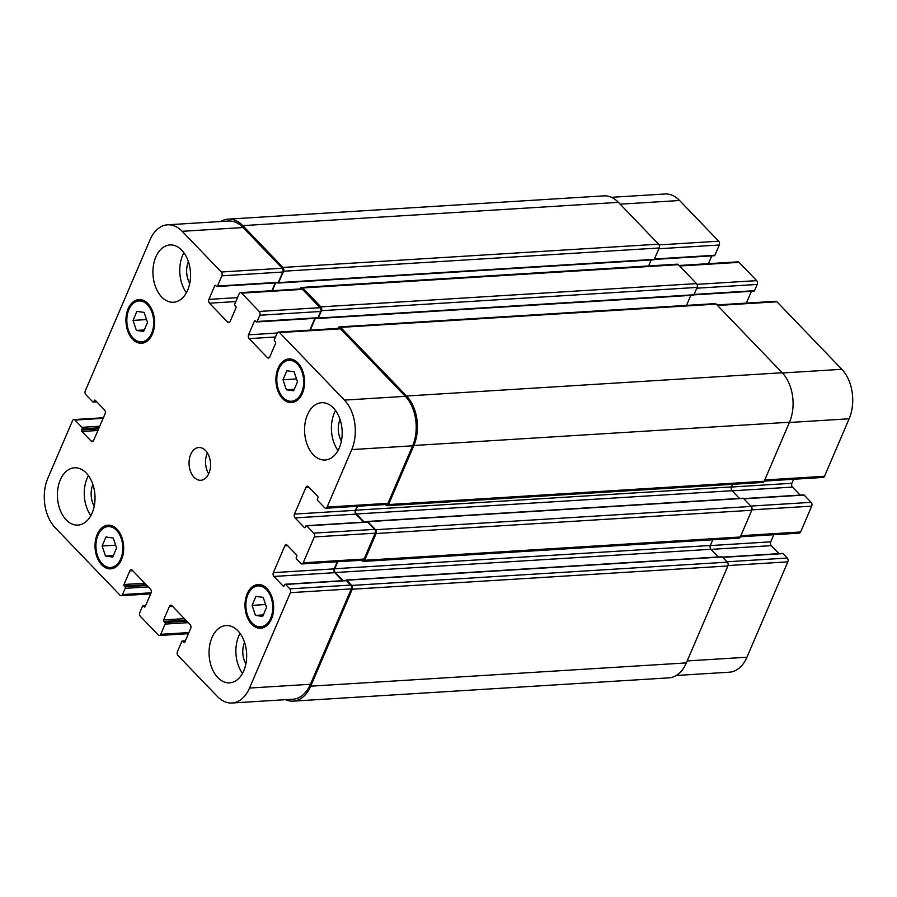 <?xml version="1.0" encoding="UTF-8"?>
<svg xmlns="http://www.w3.org/2000/svg" width="897" height="897" viewBox="0 0 897 897"><rect width="100%" height="100%" fill="white"/><g stroke="black" fill="none" stroke-linecap="round" stroke-linejoin="round"><path stroke-width="1.35" d="M102.112 546.015L105.981 537L113.213 538.021L116.588 548.045L112.73 557.059L105.498 556.039L102.112 546.015L115.623 545.174M105.498 556.039L113.381 555.546M252.079 605.363L255.948 596.359L263.18 597.38L266.555 607.404L262.698 616.407L255.466 615.398L252.079 605.363L265.59 604.533M255.466 615.398L263.348 614.905M283.004 379.756L286.861 370.753L294.104 371.773L297.479 381.797L293.622 390.8L286.378 389.78L283.004 379.756L296.515 378.926M286.378 389.78L294.261 389.298M133.036 320.397L136.893 311.394L144.137 312.414L147.512 322.438L143.655 331.442L136.411 330.421L133.036 320.397L146.547 319.567M136.411 330.421L144.294 329.939M278.866 368.947A20.496 13.41 -93.5 0 0 278.788 390.554A20.496 13.41 -93.5 0 0 291.503 401.239A20.496 13.41 -93.5 0 0 303.623 379.947A20.496 13.41 -93.5 0 0 288.969 360.314A20.496 13.41 -93.5 0 0 278.866 368.947M278.104 368.151A21.864 14.296 86.5 0 1 288.89 358.946A21.864 14.296 86.5 0 1 304.509 379.891A21.864 14.296 86.5 0 1 291.592 402.607A21.864 14.296 86.5 0 1 278.025 391.204A21.864 14.296 86.5 0 1 278.104 368.151M247.953 594.554A20.496 13.41 -93.5 0 0 247.875 616.161A20.496 13.41 -93.5 0 0 260.59 626.846A20.496 13.41 -93.5 0 0 272.699 605.553A20.496 13.41 -93.5 0 0 258.056 585.92A20.496 13.41 -93.5 0 0 247.953 594.554M247.191 593.769A21.864 14.296 86.5 0 1 257.966 584.564A21.864 14.296 86.5 0 1 273.596 605.497A21.864 14.296 86.5 0 1 260.668 628.214A21.864 14.296 86.5 0 1 247.112 616.811A21.864 14.296 86.5 0 1 247.191 593.769M97.986 535.195A20.496 13.41 -93.5 0 0 97.908 556.802A20.496 13.41 -93.5 0 0 110.623 567.487A20.496 13.41 -93.5 0 0 122.732 546.206A20.496 13.41 -93.5 0 0 108.089 526.573A20.496 13.41 -93.5 0 0 97.986 535.195M97.224 534.41A21.864 14.296 86.5 0 1 107.999 525.205A21.864 14.296 86.5 0 1 123.629 546.15A21.864 14.296 86.5 0 1 110.701 568.855A21.864 14.296 86.5 0 1 97.145 557.452A21.864 14.296 86.5 0 1 97.224 534.41M128.899 309.588A20.496 13.41 -93.5 0 0 128.82 331.195A20.496 13.41 -93.5 0 0 141.535 341.88A20.496 13.41 -93.5 0 0 153.656 320.588A20.496 13.41 -93.5 0 0 139.001 300.955A20.496 13.41 -93.5 0 0 128.899 309.588M128.136 308.803A21.864 14.296 86.5 0 1 138.923 299.598A21.864 14.296 86.5 0 1 154.542 320.532A21.864 14.296 86.5 0 1 141.625 343.248A21.864 14.296 86.5 0 1 128.058 331.845A21.864 14.296 86.5 0 1 128.136 308.803M338.023 450.518A28.704 18.77 86.5 0 1 334.278 413.136A28.704 18.77 86.5 0 1 335.556 410.534M340.041 419.426A18.164 11.885 -93.5 0 0 341.387 441.145M307.447 414.795A28.704 18.77 86.5 0 1 321.597 402.719A28.704 18.77 86.5 0 1 342.105 430.201A28.704 18.77 86.5 0 1 325.151 460.004A28.704 18.77 86.5 0 1 307.346 445.047A28.704 18.77 86.5 0 1 307.447 414.795M155.809 257.035A28.704 18.77 86.5 0 1 169.959 244.948A28.704 18.77 86.5 0 1 190.467 272.43A28.704 18.77 86.5 0 1 173.513 302.244A28.704 18.77 86.5 0 1 155.708 287.275A28.704 18.77 86.5 0 1 155.809 257.035M186.385 292.758A28.704 18.77 86.5 0 1 182.64 255.365A28.704 18.77 86.5 0 1 183.907 252.775M188.392 261.655A18.164 11.885 -93.5 0 0 189.738 283.385M90.877 515.607A28.704 18.77 86.5 0 1 87.132 478.224A28.704 18.77 86.5 0 1 88.399 475.623M92.884 484.515A18.164 11.885 -93.5 0 0 94.23 506.233M60.301 479.884A28.704 18.77 86.5 0 1 74.451 467.797A28.704 18.77 86.5 0 1 94.959 495.29A28.704 18.77 86.5 0 1 77.994 525.093A28.704 18.77 86.5 0 1 60.189 510.135A28.704 18.77 86.5 0 1 60.301 479.884M211.939 637.644A28.704 18.77 86.5 0 1 226.089 625.568A28.704 18.77 86.5 0 1 246.597 653.05A28.704 18.77 86.5 0 1 229.632 682.852A28.704 18.77 86.5 0 1 211.838 667.895A28.704 18.77 86.5 0 1 211.939 637.644M242.515 673.378A28.704 18.77 86.5 0 1 238.77 635.984A28.704 18.77 86.5 0 1 240.037 633.383M244.522 642.274A18.164 11.885 -93.5 0 0 245.868 664.004M150.057 239.768A35.532 23.244 86.5 0 1 167.571 224.811A35.532 23.244 86.5 0 1 182.181 231.303L221.312 272.004A2.736 1.783 86.5 0 1 221.873 275.816L217.478 286.065A1.099 0.718 86.5 0 1 216.491 286.322L215.729 285.538A1.099 0.718 -93.5 0 0 214.742 285.795L208.911 299.385A2.736 1.783 -93.5 0 0 209.472 303.197L227.67 322.124A2.736 1.783 -93.5 0 0 228.802 322.628A2.736 1.783 -93.5 0 0 230.148 321.474L235.967 307.884A1.099 0.718 -93.5 0 0 235.743 306.359L234.992 305.574A1.099 0.718 86.5 0 1 234.767 304.049L239.163 293.801A2.736 1.783 86.5 0 1 240.508 292.646A2.736 1.783 86.5 0 1 241.629 293.151L259.222 311.45A2.736 1.783 86.5 0 1 259.782 315.251L257.103 321.496A1.099 0.718 86.5 0 1 256.116 321.754L255.365 320.969A1.099 0.718 -93.5 0 0 254.367 321.227L248.547 334.816A2.736 1.783 -93.5 0 0 249.108 338.629L267.306 357.555A2.736 1.783 -93.5 0 0 268.427 358.06A2.736 1.783 -93.5 0 0 269.773 356.905L275.603 343.316A1.099 0.718 -93.5 0 0 275.379 341.791L274.617 341.006A1.099 0.718 86.5 0 1 274.392 339.481L277.072 333.236A2.736 1.783 86.5 0 1 278.418 332.092A2.736 1.783 86.5 0 1 279.539 332.585L344.437 400.107A35.532 23.244 86.5 0 1 351.736 449.588L327.091 507.085A2.736 1.783 86.5 0 1 325.746 508.24A2.736 1.783 86.5 0 1 324.624 507.736L317.65 500.481A1.099 0.718 86.5 0 1 317.426 498.956L317.897 497.846A1.099 0.718 -93.5 0 0 317.673 496.321L308.422 486.701A2.736 1.783 -93.5 0 0 307.301 486.196A2.736 1.783 -93.5 0 0 305.955 487.351L294.496 514.093A2.736 1.783 -93.5 0 0 295.057 517.894L304.307 527.526A1.099 0.718 -93.5 0 0 305.294 527.257L305.776 526.147A1.099 0.718 86.5 0 1 306.763 525.889L313.737 533.143A2.736 1.783 86.5 0 1 314.298 536.944L303.22 562.8A2.736 1.783 86.5 0 1 301.874 563.955A2.736 1.783 86.5 0 1 300.742 563.451L296.503 559.033A1.099 0.718 86.5 0 1 296.279 557.508L296.75 556.398A1.099 0.718 -93.5 0 0 296.526 554.873L287.275 545.253A2.736 1.783 -93.5 0 0 286.154 544.748A2.736 1.783 -93.5 0 0 284.809 545.903L273.35 572.645A2.736 1.783 -93.5 0 0 273.91 576.446L283.16 586.077A1.099 0.718 -93.5 0 0 284.147 585.808L284.618 584.698A1.099 0.718 86.5 0 1 285.616 584.44L289.854 588.858A2.736 1.783 86.5 0 1 290.415 592.659L249.534 688.044A35.532 23.244 86.5 0 1 232.02 703.001A35.532 23.244 86.5 0 1 217.41 696.498L177.976 655.483A2.736 1.783 86.5 0 1 177.415 651.682L181.811 641.422A1.099 0.718 86.5 0 1 182.797 641.164L183.863 642.274A1.099 0.718 -93.5 0 0 184.849 642.005L190.68 628.416A2.736 1.783 -93.5 0 0 190.119 624.615L171.921 605.677A2.736 1.783 -93.5 0 0 170.8 605.183A2.736 1.783 -93.5 0 0 169.455 606.327L163.624 619.928A1.099 0.718 -93.5 0 0 163.848 621.442L164.913 622.552A1.099 0.718 86.5 0 1 165.138 624.077L160.742 634.325A2.736 1.783 86.5 0 1 159.397 635.48A2.736 1.783 86.5 0 1 158.264 634.975L140.369 616.362A2.736 1.783 86.5 0 1 139.809 612.55L142.488 606.316A1.099 0.718 86.5 0 1 143.475 606.047L144.238 606.843A1.099 0.718 -93.5 0 0 145.224 606.585L151.055 592.984A2.736 1.783 -93.5 0 0 150.483 589.183L132.296 570.245A2.736 1.783 -93.5 0 0 131.164 569.752A2.736 1.783 -93.5 0 0 129.818 570.896L123.999 584.496A1.099 0.718 -93.5 0 0 124.223 586.021L124.975 586.806A1.099 0.718 86.5 0 1 125.199 588.331L122.53 594.565A2.736 1.783 86.5 0 1 121.173 595.72A2.736 1.783 86.5 0 1 120.052 595.216L55.154 527.694A35.532 23.244 86.5 0 1 47.855 478.213L72.5 420.715A2.736 1.783 86.5 0 1 73.846 419.572A2.736 1.783 86.5 0 1 74.967 420.065L81.941 427.331A1.099 0.718 86.5 0 1 82.165 428.844L81.694 429.966A1.099 0.718 -93.5 0 0 81.919 431.479L91.169 441.111A2.736 1.783 -93.5 0 0 92.29 441.604A2.736 1.783 -93.5 0 0 93.636 440.461L105.106 413.719A2.736 1.783 -93.5 0 0 104.534 409.907L95.284 400.286A1.099 0.718 -93.5 0 0 94.297 400.544L93.826 401.665A1.099 0.718 86.5 0 1 92.84 401.923L85.854 394.658A2.736 1.783 86.5 0 1 85.293 390.857L150.057 239.768M190.702 454.443A16.404 10.73 86.5 0 1 198.786 447.536A16.404 10.73 86.5 0 1 210.503 463.244A16.404 10.73 86.5 0 1 200.816 480.276A16.404 10.73 86.5 0 1 190.635 471.721A16.404 10.73 86.5 0 1 190.702 454.443M611.44 197.318L664.98 193.999A35.532 23.244 86.5 0 1 679.59 200.502L718.71 241.203A2.736 1.783 86.5 0 1 719.282 245.004L714.887 255.253A1.099 0.718 86.5 0 1 714.348 255.712L654.249 259.435M711.769 255.88L708.428 263.662M679.096 265.478L737.906 261.846A2.736 1.783 86.5 0 1 739.038 262.339L756.631 280.638A2.736 1.783 86.5 0 1 757.191 284.45L754.512 290.684A1.099 0.718 86.5 0 1 753.973 291.144L693.886 294.866M751.394 291.312L746.338 303.108M717.006 304.924L775.827 301.28A2.736 1.783 86.5 0 1 776.948 301.784L841.846 369.306A35.532 23.244 86.5 0 1 849.145 418.787L824.5 476.285A2.736 1.783 86.5 0 1 823.154 477.428L764.266 481.084M793.621 479.256L791.894 483.281A2.736 1.783 -93.5 0 0 792.466 487.093L800.158 495.099M743.658 498.597L803.712 494.875A1.099 0.718 86.5 0 1 804.161 495.077L811.146 502.342A2.736 1.783 86.5 0 1 811.707 506.143L800.617 531.988A2.736 1.783 86.5 0 1 799.272 533.143L740.395 536.787M773.797 534.724L770.747 541.833A2.736 1.783 -93.5 0 0 771.308 545.645L779.011 553.651M722.511 557.149L782.565 553.438A1.099 0.718 86.5 0 1 783.014 553.628L787.263 558.046A2.736 1.783 86.5 0 1 787.824 561.858L746.943 657.232A35.532 23.244 86.5 0 1 729.429 672.189L676.215 675.486M207.409 452.974A16.404 10.73 -93.5 0 0 207.207 453.411A16.404 10.73 -93.5 0 0 208.698 473.807M653.308 259.603A1.099 0.718 -93.5 0 0 654.305 259.345L659.172 247.976A2.736 1.783 -93.5 0 0 658.611 244.175L618.425 202.363A35.532 23.244 -93.5 0 0 603.816 195.871L228.174 219.137A35.532 23.244 86.5 0 1 242.795 225.629L282.981 267.441A2.736 1.783 86.5 0 1 283.542 271.242L278.664 282.611A1.099 0.718 86.5 0 1 277.678 282.869L277.577 282.768M648.621 265.949L651.188 259.962M692.944 295.035A1.099 0.718 -93.5 0 0 693.93 294.777L697.081 287.421A2.736 1.783 -93.5 0 0 696.521 283.609L678.323 264.682A2.736 1.783 -93.5 0 0 677.201 264.178L301.56 287.444A2.736 1.783 86.5 0 1 302.693 287.948L320.891 306.875A2.736 1.783 86.5 0 1 321.451 310.687L318.3 318.043A1.099 0.718 86.5 0 1 317.303 318.3L317.213 318.2M686.53 305.395L690.813 295.393M387.201 505.706L762.831 482.44A2.736 1.783 -93.5 0 0 764.188 481.285L789.495 422.229A35.532 23.244 -93.5 0 0 782.195 372.748L716.232 304.128A2.736 1.783 -93.5 0 0 715.111 303.623L339.481 326.889A2.736 1.783 86.5 0 1 340.602 327.383L406.565 396.014A35.532 23.244 86.5 0 1 413.865 445.495L388.547 504.551A2.736 1.783 86.5 0 1 387.201 505.706A2.736 1.783 86.5 0 1 386.08 505.202L385.441 504.54M739.464 498.429L732.064 490.726A2.736 1.783 86.5 0 1 731.504 486.925L732.625 484.313M363.319 561.41L738.96 538.155A2.736 1.783 -93.5 0 0 740.305 537L751.764 510.258A2.736 1.783 -93.5 0 0 751.204 506.446L743.467 498.407A1.099 0.718 -93.5 0 0 743.019 498.205L367.389 521.471A1.099 0.718 86.5 0 1 367.837 521.673L375.574 529.712A2.736 1.783 86.5 0 1 376.135 533.524L364.675 560.266A2.736 1.783 86.5 0 1 363.319 561.41A2.736 1.783 86.5 0 1 362.197 560.917L361.558 560.255M293.184 701.129L668.826 677.863A35.532 23.244 -93.5 0 0 686.34 662.905L727.882 565.973A2.736 1.783 -93.5 0 0 727.321 562.161L722.32 556.959A1.099 0.718 -93.5 0 0 721.872 556.757L346.242 580.023A1.099 0.718 86.5 0 1 346.69 580.224L351.691 585.427A2.736 1.783 86.5 0 1 352.252 589.239L310.71 686.171A35.532 23.244 86.5 0 1 293.184 701.129A35.532 23.244 86.5 0 1 285.56 699.682M167.571 224.811L228.455 221.032A35.532 23.244 86.5 0 1 243.076 227.535L282.196 268.237A2.736 1.783 86.5 0 1 282.757 272.038L278.362 282.297A1.099 0.718 86.5 0 1 277.823 282.757L216.939 286.524M275.244 282.914L271.903 290.706M240.508 292.646L301.392 288.879A2.736 1.783 86.5 0 1 302.513 289.372L320.106 307.682A2.736 1.783 86.5 0 1 320.666 311.483L317.998 317.717A1.099 0.718 86.5 0 1 317.448 318.188L256.564 321.956M314.881 318.345L309.824 330.141M278.418 332.092L339.301 328.313A2.736 1.783 86.5 0 1 340.423 328.818L405.332 396.339A35.532 23.244 86.5 0 1 412.62 445.82L387.986 503.318A2.736 1.783 86.5 0 1 386.629 504.462L325.746 508.24M357.107 506.3L355.38 510.315A2.736 1.783 -93.5 0 0 355.941 514.127L363.644 522.132M306.314 525.687L367.198 521.919A1.099 0.718 86.5 0 1 367.647 522.11L374.621 529.376A2.736 1.783 86.5 0 1 375.181 533.177L364.104 559.033A2.736 1.783 86.5 0 1 362.758 560.177L301.874 563.955M337.283 561.757L334.233 568.877A2.736 1.783 -93.5 0 0 334.794 572.678L342.486 580.684M285.156 584.239L346.051 580.471A1.099 0.718 86.5 0 1 346.5 580.662L350.738 585.079A2.736 1.783 86.5 0 1 351.299 588.892L310.429 684.276A35.532 23.244 86.5 0 1 292.904 699.223L232.02 703.001M220.785 221.514A35.532 23.244 86.5 0 1 228.174 219.137M300.058 288.957L300.215 288.599A2.736 1.783 86.5 0 1 301.56 287.444M275.693 282.88L272.363 290.673M315.329 318.312L310.272 330.118M337.978 328.403L338.124 328.033A2.736 1.783 86.5 0 1 339.481 326.889M357.555 506.267L355.874 510.191A2.736 1.783 -93.5 0 0 356.434 513.992L364.227 522.099M337.732 561.724L334.727 568.743A2.736 1.783 -93.5 0 0 335.287 572.544L343.08 580.651M718.318 556.981L710.917 549.289A2.736 1.783 86.5 0 1 710.357 545.477L712.801 539.77M620.163 204.18L679.59 200.502M659.093 244.892L718.71 241.203M658.847 248.749L719.282 245.004M654.451 258.998L714.887 255.253M679.612 266.017L739.038 262.339M697.003 284.338L756.631 280.638M696.756 288.195L757.191 284.45M694.076 294.429L754.512 290.684M717.522 305.462L776.948 301.784M782.419 372.984L841.846 369.306M789.382 422.487L849.145 418.787M764.737 479.985L824.5 476.285M731.47 487.026L791.894 483.281M732.165 490.827L792.466 487.093M743.86 498.81L804.161 495.077M750.845 506.076L811.146 502.342M751.91 509.844L811.707 506.143M740.866 535.7L800.617 531.988M710.323 545.578L770.747 541.833M711.007 549.379L771.308 545.645M722.713 557.362L783.014 553.628M726.962 561.78L787.263 558.046M728.028 565.558L787.824 561.858M687.18 660.932L746.943 657.232M243.076 227.535L182.181 231.303M282.196 268.237L221.312 272.004M282.757 272.038L221.873 275.816M278.362 282.297L217.478 286.065M215.908 285.728L214.742 285.795M237.526 297.613L208.911 299.385M235.833 301.56L209.472 303.197M229.856 321.989L227.67 322.124M302.513 289.372L241.629 293.151M320.106 307.682L259.222 311.45M320.666 311.483L259.782 315.251M317.998 317.717L257.103 321.496M255.544 321.148L254.367 321.227M277.162 333.045L248.547 334.816M275.457 336.992L249.108 338.629M269.481 357.421L267.306 357.555M340.423 328.818L279.539 332.585M405.332 396.339L344.437 400.107M412.62 445.82L351.736 449.588M387.986 503.318L327.091 507.085M308.882 487.172L305.955 487.351M355.38 510.315L294.496 514.093M355.941 514.127L295.057 517.894M305.182 527.47L304.307 527.526M367.647 522.11L306.763 525.889M374.621 529.376L313.737 533.143M375.181 533.177L314.298 536.944M364.104 559.033L303.22 562.8M287.735 545.724L284.809 545.903M334.233 568.877L273.35 572.645M334.794 572.678L273.91 576.446M284.024 586.021L283.16 586.077M346.5 580.662L285.616 584.44M350.738 585.079L289.854 588.858M351.299 588.892L290.415 592.659M310.429 684.276L249.534 688.044M184.737 642.218L183.863 642.274M172.37 606.148L169.455 606.327M184.378 618.638L163.624 619.928M185.769 620.085L163.848 621.442M188.897 632.576L160.742 634.325M145.505 605.923L143.475 606.047M145.101 606.787L144.238 606.843M132.745 570.716L129.818 570.896M144.753 583.207L123.999 584.496M146.144 584.653L124.223 586.021M148.297 586.896L125.199 588.331M146.895 585.449L124.975 586.806M151.122 592.794L122.53 594.565M103.121 418.327L74.967 420.065M99.735 426.221L81.941 427.331M99.062 427.802L82.165 428.844M98.58 428.912L81.694 429.966M97.908 430.493L81.919 431.479M93.344 440.976L91.169 441.111M95.474 400.477L94.297 400.544M96.45 401.497L93.826 401.665M188.224 622.641L165.138 624.077M186.834 621.195L164.913 622.552M185.275 641.019L182.797 641.164M686.34 662.905L310.71 686.171M727.882 565.973L352.252 589.239M727.321 562.161L351.691 585.427M722.32 556.959L346.69 580.224M710.917 549.289L335.287 572.544M710.357 545.477L334.727 568.743M740.305 537L364.675 560.266M751.764 510.258L376.135 533.524M751.204 506.446L375.574 529.712M743.467 498.407L367.837 521.673M732.064 490.726L356.434 513.992M731.504 486.925L355.874 510.191M764.188 481.285L388.547 504.551M789.495 422.229L413.865 445.495M782.195 372.748L406.565 396.014M716.232 304.128L340.602 327.383M693.93 294.777L318.3 318.043M697.081 287.421L321.451 310.687M696.521 283.609L320.891 306.875M678.323 264.682L302.693 287.948M654.305 259.345L278.664 282.611M659.172 247.976L283.542 271.242M658.611 244.175L282.981 267.441M618.425 202.363L242.795 225.629M293.936 360.011L288.969 360.314M296.47 400.925L291.503 401.239M263.023 585.618L258.056 585.92M265.557 626.543L260.59 626.846M113.056 526.259L108.089 526.573M115.59 567.184L110.623 567.487M143.969 300.652L139.001 300.955M146.503 341.578L141.535 341.88M188.426 633.674L159.397 635.48M145.606 605.688L143.027 605.856M150.662 593.892L121.173 595.72M103.379 417.744L73.846 419.572M96.842 401.901L93.288 402.125M182.349 640.963L185.376 640.783M317.751 318.502L693.392 295.236M278.126 283.071L653.756 259.805"/></g></svg>
